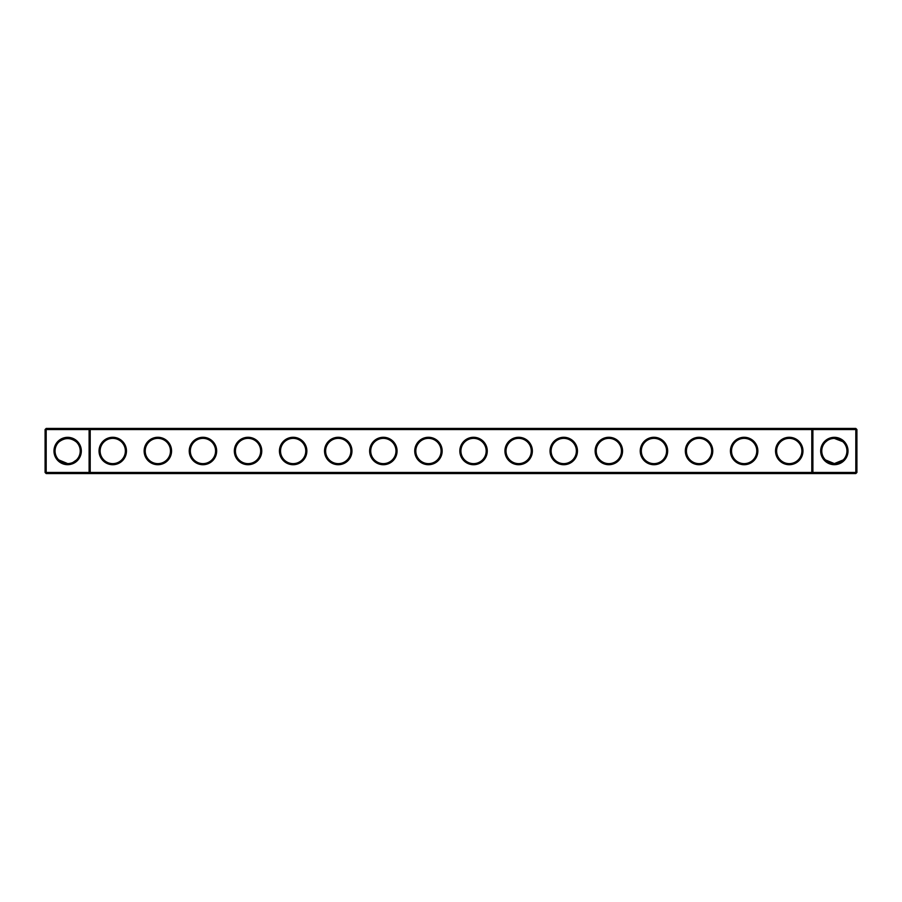<?xml version="1.0" encoding="UTF-8"?>
<svg xmlns="http://www.w3.org/2000/svg" width="902" height="902" viewBox="0 0 902 902"><rect width="100%" height="100%" fill="white"/><g stroke="black" fill="none" stroke-linecap="round" stroke-linejoin="round"><path stroke-width="1.35" d="M58.743 442.093C64.707 437.447 70.638 437.447 76.557 442.093M89.118 428.45L46.182 428.45L46.182 472.468L89.118 472.468L89.118 429.532L45.1 429.532L45.1 472.468L46.182 472.468L46.182 473.55L89.118 473.55L89.118 472.468L811.8 472.468L811.8 429.532L90.2 429.532L90.2 472.468L89.118 473.55L812.882 473.55L811.8 472.468L812.882 472.468L812.882 429.532L811.8 429.532L812.882 428.45L812.882 429.532L855.818 429.532L855.818 472.468L812.882 472.468L812.882 473.55L855.818 473.55L856.9 472.468L856.9 429.532L855.818 429.532L855.818 428.45L89.118 428.45L89.118 429.532L90.2 429.532L89.118 428.45M67.65 463.594A12.594 12.594 0 0 1 56.747 444.709A12.594 12.594 0 0 1 78.553 444.709A12.594 12.594 0 0 1 67.65 463.594L58.743 459.907M76.557 459.907L73.006 462.399M855.818 428.45L856.9 429.532M46.182 428.45L45.1 429.532M67.65 464.677A13.677 13.677 0 0 1 55.811 444.167A13.677 13.677 0 0 1 79.489 444.167A13.677 13.677 0 0 1 67.65 464.677M112.75 464.71A13.71 13.71 0 0 0 124.623 444.145A13.71 13.71 0 0 0 100.877 444.145A13.71 13.71 0 0 0 112.75 464.71M157.85 464.71A13.71 13.71 0 0 0 169.723 444.145A13.71 13.71 0 0 0 145.977 444.145A13.71 13.71 0 0 0 157.85 464.71M202.95 464.71A13.71 13.71 0 0 0 214.823 444.145A13.71 13.71 0 0 0 191.077 444.145A13.71 13.71 0 0 0 202.95 464.71M248.05 464.71A13.71 13.71 0 0 0 259.923 444.145A13.71 13.71 0 0 0 236.177 444.145A13.71 13.71 0 0 0 248.05 464.71M293.15 464.71A13.71 13.71 0 0 0 305.023 444.145A13.71 13.71 0 0 0 281.277 444.145A13.71 13.71 0 0 0 293.15 464.71M338.25 464.71A13.71 13.71 0 0 0 350.123 444.145A13.71 13.71 0 0 0 326.377 444.145A13.71 13.71 0 0 0 338.25 464.71M383.35 464.71A13.71 13.71 0 0 0 395.223 444.145A13.71 13.71 0 0 0 371.477 444.145A13.71 13.71 0 0 0 383.35 464.71M428.45 464.71A13.71 13.71 0 0 0 440.323 444.145A13.71 13.71 0 0 0 416.577 444.145A13.71 13.71 0 0 0 428.45 464.71M473.55 464.71A13.71 13.71 0 0 0 485.423 444.145A13.71 13.71 0 0 0 461.677 444.145A13.71 13.71 0 0 0 473.55 464.71M518.65 464.71A13.71 13.71 0 0 0 530.523 444.145A13.71 13.71 0 0 0 506.777 444.145A13.71 13.71 0 0 0 518.65 464.71M563.75 464.71A13.71 13.71 0 0 0 575.623 444.145A13.71 13.71 0 0 0 551.877 444.145A13.71 13.71 0 0 0 563.75 464.71M608.85 464.71A13.71 13.71 0 0 0 620.723 444.145A13.71 13.71 0 0 0 596.977 444.145A13.71 13.71 0 0 0 608.85 464.71M653.95 464.71A13.71 13.71 0 0 0 665.823 444.145A13.71 13.71 0 0 0 642.077 444.145A13.71 13.71 0 0 0 653.95 464.71M699.05 464.71A13.71 13.71 0 0 0 710.923 444.145A13.71 13.71 0 0 0 687.177 444.145A13.71 13.71 0 0 0 699.05 464.71M744.15 464.71A13.71 13.71 0 0 0 756.023 444.145A13.71 13.71 0 0 0 732.277 444.145A13.71 13.71 0 0 0 744.15 464.71M789.25 464.71A13.71 13.71 0 0 0 801.123 444.145A13.71 13.71 0 0 0 777.377 444.145A13.71 13.71 0 0 0 789.25 464.71M834.35 464.677A13.677 13.677 0 0 0 846.189 444.167A13.677 13.677 0 0 0 822.511 444.167A13.677 13.677 0 0 0 834.35 464.677M842.772 441.642L834.35 438.406L841.724 440.796L836.74 438.643M841.724 440.796L838.601 439.15L834.35 438.406L838.589 439.15L834.35 438.406L841.724 440.796L834.35 438.406L841.724 440.796L838.601 439.15L834.35 438.406L838.589 439.139L841.724 440.796L838.601 439.15M827.281 440.582L825.443 442.093L827.281 440.582M842.299 441.236L840.348 439.928L842.299 441.236M840.326 439.917L839.345 439.443L840.326 439.917M837.766 438.879L835.151 438.428L837.766 438.879M112.75 463.628A12.628 12.628 0 0 0 123.687 444.686A12.628 12.628 0 0 0 101.813 444.686A12.628 12.628 0 0 0 112.75 463.628M157.85 463.628A12.628 12.628 0 0 0 168.787 444.686A12.628 12.628 0 0 0 146.913 444.686A12.628 12.628 0 0 0 157.85 463.628M202.95 463.628A12.628 12.628 0 0 0 213.887 444.686A12.628 12.628 0 0 0 192.013 444.686A12.628 12.628 0 0 0 202.95 463.628M248.05 463.628A12.628 12.628 0 0 0 258.987 444.686A12.628 12.628 0 0 0 237.113 444.686A12.628 12.628 0 0 0 248.05 463.628M293.15 463.628A12.628 12.628 0 0 0 304.087 444.686A12.628 12.628 0 0 0 282.213 444.686A12.628 12.628 0 0 0 293.15 463.628M338.25 463.628A12.628 12.628 0 0 0 349.187 444.686A12.628 12.628 0 0 0 327.313 444.686A12.628 12.628 0 0 0 338.25 463.628M383.35 463.628A12.628 12.628 0 0 0 394.287 444.686A12.628 12.628 0 0 0 372.413 444.686A12.628 12.628 0 0 0 383.35 463.628M428.45 463.628A12.628 12.628 0 0 0 439.387 444.686A12.628 12.628 0 0 0 417.513 444.686A12.628 12.628 0 0 0 428.45 463.628M473.55 463.628A12.628 12.628 0 0 0 484.487 444.686A12.628 12.628 0 0 0 462.613 444.686A12.628 12.628 0 0 0 473.55 463.628M518.65 463.628A12.628 12.628 0 0 0 529.587 444.686A12.628 12.628 0 0 0 507.713 444.686A12.628 12.628 0 0 0 518.65 463.628M563.75 463.628A12.628 12.628 0 0 0 574.687 444.686A12.628 12.628 0 0 0 552.813 444.686A12.628 12.628 0 0 0 563.75 463.628M608.85 463.628A12.628 12.628 0 0 0 619.787 444.686A12.628 12.628 0 0 0 597.913 444.686A12.628 12.628 0 0 0 608.85 463.628M653.95 463.628A12.628 12.628 0 0 0 664.887 444.686A12.628 12.628 0 0 0 643.013 444.686A12.628 12.628 0 0 0 653.95 463.628M699.05 463.628A12.628 12.628 0 0 0 709.987 444.686A12.628 12.628 0 0 0 688.113 444.686A12.628 12.628 0 0 0 699.05 463.628M744.15 463.628A12.628 12.628 0 0 0 755.087 444.686A12.628 12.628 0 0 0 733.213 444.686A12.628 12.628 0 0 0 744.15 463.628M789.25 463.628A12.628 12.628 0 0 0 800.187 444.686A12.628 12.628 0 0 0 778.313 444.686A12.628 12.628 0 0 0 789.25 463.628M855.818 473.55L855.818 472.468L856.9 472.468M828.994 462.399L825.443 459.907L834.35 463.594A12.594 12.594 0 0 0 845.253 444.709A12.594 12.594 0 0 0 823.447 444.709A12.594 12.594 0 0 0 834.35 463.594L843.257 459.907M45.1 472.468L46.182 473.55M826.367 460.742L828.16 461.959M830.731 463.064L832.016 463.369M833.628 463.572L834.35 463.594M75.633 460.742L73.84 461.971M71.269 463.064L69.601 463.436"/></g></svg>
